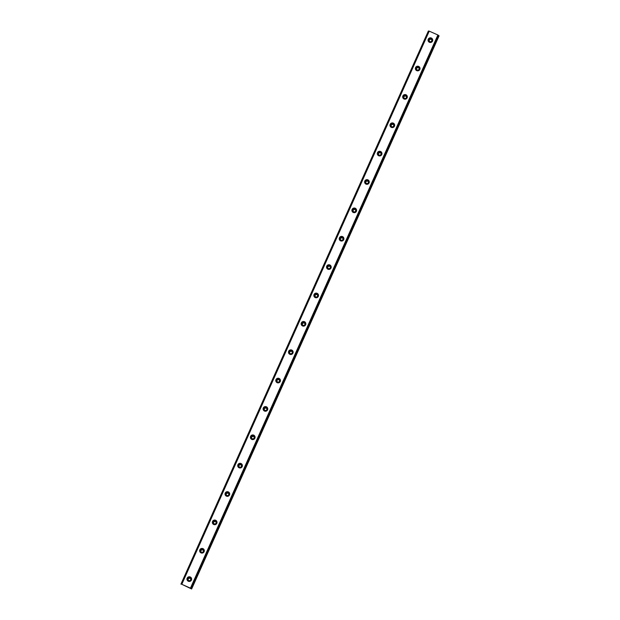 <?xml version="1.0" encoding="UTF-8"?>
<svg xmlns="http://www.w3.org/2000/svg" width="620" height="620" viewBox="0 0 620 620"><rect width="100%" height="100%" fill="white"/><g stroke="black" fill="none" stroke-linecap="round" stroke-linejoin="round"><path stroke-width="0.93" d="M190.635 579.878A1.364 1.356 156.9 0 1 188.139 579.863A1.364 1.356 156.9 0 1 189.402 577.972A1.364 1.356 156.9 0 1 190.635 579.878M188.193 579.979A1.364 1.356 156.9 0 1 190.689 578.917M431.721 40.92A1.364 1.356 156.9 0 1 429.226 40.904A1.364 1.356 156.9 0 1 430.489 39.014A1.364 1.356 156.9 0 1 431.721 40.92M429.28 41.021A1.364 1.356 156.9 0 1 431.776 39.959M419.035 69.285A1.364 1.356 156.9 0 1 416.539 69.269A1.364 1.356 156.9 0 1 417.803 67.379A1.364 1.356 156.9 0 1 419.035 69.285M416.594 69.386A1.364 1.356 156.9 0 1 419.089 68.324M406.34 97.65A1.364 1.356 156.9 0 1 403.853 97.635A1.364 1.356 156.9 0 1 405.116 95.744A1.364 1.356 156.9 0 1 406.34 97.65M403.907 97.751A1.364 1.356 156.9 0 1 406.394 96.689M393.654 126.023A1.364 1.356 156.9 0 1 391.158 126A1.364 1.356 156.9 0 1 392.421 124.108A1.364 1.356 156.9 0 1 393.654 126.023M391.22 126.116A1.364 1.356 156.9 0 1 393.708 125.054M380.967 154.388A1.364 1.356 156.9 0 1 378.471 154.365A1.364 1.356 156.9 0 1 379.735 152.474A1.364 1.356 156.9 0 1 380.967 154.388M378.526 154.481A1.364 1.356 156.9 0 1 381.021 153.419M368.28 182.753A1.364 1.356 156.9 0 1 365.785 182.737A1.364 1.356 156.9 0 1 367.048 180.839A1.364 1.356 156.9 0 1 368.28 182.753M365.839 182.853A1.364 1.356 156.9 0 1 368.334 181.784M355.586 211.118A1.364 1.356 156.9 0 1 353.098 211.102A1.364 1.356 156.9 0 1 354.361 209.203A1.364 1.356 156.9 0 1 355.586 211.118M353.152 211.219A1.364 1.356 156.9 0 1 355.64 210.149M342.899 239.483A1.364 1.356 156.9 0 1 340.403 239.467A1.364 1.356 156.9 0 1 341.667 237.576A1.364 1.356 156.9 0 1 342.899 239.483M340.465 239.583A1.364 1.356 156.9 0 1 342.953 238.522M330.212 267.848A1.364 1.356 156.9 0 1 327.716 267.832A1.364 1.356 156.9 0 1 328.98 265.941A1.364 1.356 156.9 0 1 330.212 267.848M327.771 267.949A1.364 1.356 156.9 0 1 330.266 266.887M317.517 296.221A1.364 1.356 156.9 0 1 315.03 296.197A1.364 1.356 156.9 0 1 316.293 294.306A1.364 1.356 156.9 0 1 317.517 296.221M315.084 296.313A1.364 1.356 156.9 0 1 317.579 295.252M304.831 324.586A1.364 1.356 156.9 0 1 302.335 324.562A1.364 1.356 156.9 0 1 303.606 322.671A1.364 1.356 156.9 0 1 304.831 324.586M302.397 324.678A1.364 1.356 156.9 0 1 304.885 323.617M292.144 352.951A1.364 1.356 156.9 0 1 289.649 352.935A1.364 1.356 156.9 0 1 290.912 351.036A1.364 1.356 156.9 0 1 292.144 352.951M289.703 353.051A1.364 1.356 156.9 0 1 292.198 351.982M279.457 381.315A1.364 1.356 156.9 0 1 276.962 381.3A1.364 1.356 156.9 0 1 278.225 379.401A1.364 1.356 156.9 0 1 279.457 381.315M277.016 381.416A1.364 1.356 156.9 0 1 279.512 380.347M266.763 409.68A1.364 1.356 156.9 0 1 264.275 409.665A1.364 1.356 156.9 0 1 265.538 407.774A1.364 1.356 156.9 0 1 266.763 409.68M264.329 409.781A1.364 1.356 156.9 0 1 266.817 408.719M254.076 438.046A1.364 1.356 156.9 0 1 251.581 438.03A1.364 1.356 156.9 0 1 252.844 436.139A1.364 1.356 156.9 0 1 254.076 438.046M251.643 438.146A1.364 1.356 156.9 0 1 254.13 437.085M241.389 466.411A1.364 1.356 156.9 0 1 238.894 466.395A1.364 1.356 156.9 0 1 240.157 464.504A1.364 1.356 156.9 0 1 241.389 466.411M238.948 466.511A1.364 1.356 156.9 0 1 241.444 465.45M228.703 494.783A1.364 1.356 156.9 0 1 226.207 494.76A1.364 1.356 156.9 0 1 227.47 492.869A1.364 1.356 156.9 0 1 228.703 494.783M226.261 494.876A1.364 1.356 156.9 0 1 228.757 493.814M216.008 523.148A1.364 1.356 156.9 0 1 213.52 523.125A1.364 1.356 156.9 0 1 214.784 521.234A1.364 1.356 156.9 0 1 216.008 523.148M213.575 523.249A1.364 1.356 156.9 0 1 216.062 522.179M203.321 551.513A1.364 1.356 156.9 0 1 200.826 551.498A1.364 1.356 156.9 0 1 202.089 549.599A1.364 1.356 156.9 0 1 203.321 551.513M200.888 551.614A1.364 1.356 156.9 0 1 203.376 550.544M438.123 35.139L190.697 588.279L181.59 584.195L429.025 31.054L437.89 34.983L190.697 588.279L190.084 588.062L190.758 588.427L438.131 35.255L190.697 588.396M187.17 578.165A2.333 2.325 -23.1 0 0 189.278 581.444A2.333 2.325 -23.1 0 0 191.448 578.197A2.333 2.325 -23.1 0 0 187.17 578.165M191.487 578.305A2.333 2.325 -23.1 0 0 187.263 578.382A2.333 2.325 -23.1 0 0 187.201 580.134M428.257 39.207A2.333 2.325 -23.1 0 0 430.365 42.486A2.333 2.325 -23.1 0 0 432.535 39.238A2.333 2.325 -23.1 0 0 428.257 39.207M432.574 39.347A2.333 2.325 -23.1 0 0 428.35 39.424A2.333 2.325 -23.1 0 0 428.288 41.176M415.571 67.572A2.333 2.325 -23.1 0 0 417.679 70.85A2.333 2.325 -23.1 0 0 419.841 67.603A2.333 2.325 -23.1 0 0 415.571 67.572M419.887 67.712A2.333 2.325 -23.1 0 0 415.664 67.789A2.333 2.325 -23.1 0 0 415.601 69.541M402.884 95.937A2.333 2.325 -23.1 0 0 404.992 99.216A2.333 2.325 -23.1 0 0 407.154 95.968A2.333 2.325 -23.1 0 0 402.884 95.937M407.2 96.077A2.333 2.325 -23.1 0 0 402.969 96.154A2.333 2.325 -23.1 0 0 402.915 97.906M390.189 124.302A2.333 2.325 -23.1 0 0 392.297 127.581A2.333 2.325 -23.1 0 0 394.467 124.333A2.333 2.325 -23.1 0 0 390.189 124.302M394.506 124.442A2.333 2.325 -23.1 0 0 390.282 124.519A2.333 2.325 -23.1 0 0 390.22 126.271M377.503 152.675A2.333 2.325 -23.1 0 0 379.611 155.946A2.333 2.325 -23.1 0 0 381.781 152.706A2.333 2.325 -23.1 0 0 377.503 152.675M381.819 152.815A2.333 2.325 -23.1 0 0 377.596 152.884A2.333 2.325 -23.1 0 0 377.534 154.643M364.816 181.04A2.333 2.325 -23.1 0 0 366.924 184.31A2.333 2.325 -23.1 0 0 369.086 181.071A2.333 2.325 -23.1 0 0 364.816 181.04M369.132 181.18A2.333 2.325 -23.1 0 0 364.909 181.249A2.333 2.325 -23.1 0 0 364.847 183.008M352.121 209.405A2.333 2.325 -23.1 0 0 354.237 212.683A2.333 2.325 -23.1 0 0 356.399 209.436A2.333 2.325 -23.1 0 0 352.121 209.405M356.446 209.544A2.333 2.325 -23.1 0 0 352.214 209.622A2.333 2.325 -23.1 0 0 352.16 211.374M339.435 237.77A2.333 2.325 -23.1 0 0 341.543 241.048A2.333 2.325 -23.1 0 0 343.713 237.801A2.333 2.325 -23.1 0 0 339.435 237.77M343.751 237.91A2.333 2.325 -23.1 0 0 339.528 237.987A2.333 2.325 -23.1 0 0 339.466 239.738M326.748 266.135A2.333 2.325 -23.1 0 0 328.856 269.413A2.333 2.325 -23.1 0 0 331.026 266.166A2.333 2.325 -23.1 0 0 326.748 266.135M331.065 266.274A2.333 2.325 -23.1 0 0 326.841 266.352A2.333 2.325 -23.1 0 0 326.779 268.103M314.061 294.5A2.333 2.325 -23.1 0 0 316.169 297.778A2.333 2.325 -23.1 0 0 318.331 294.531A2.333 2.325 -23.1 0 0 314.061 294.5M318.378 294.639A2.333 2.325 -23.1 0 0 314.146 294.717A2.333 2.325 -23.1 0 0 314.092 296.469M301.367 322.873A2.333 2.325 -23.1 0 0 303.474 326.143A2.333 2.325 -23.1 0 0 305.644 322.904A2.333 2.325 -23.1 0 0 301.367 322.873M305.691 323.012A2.333 2.325 -23.1 0 0 301.46 323.082A2.333 2.325 -23.1 0 0 301.405 324.841M288.68 351.238A2.333 2.325 -23.1 0 0 290.788 354.508A2.333 2.325 -23.1 0 0 292.958 351.269A2.333 2.325 -23.1 0 0 288.68 351.238M292.997 351.377A2.333 2.325 -23.1 0 0 288.773 351.447A2.333 2.325 -23.1 0 0 288.711 353.206M275.993 379.603A2.333 2.325 -23.1 0 0 278.101 382.881A2.333 2.325 -23.1 0 0 280.263 379.634A2.333 2.325 -23.1 0 0 275.993 379.603M280.31 379.742A2.333 2.325 -23.1 0 0 276.086 379.82A2.333 2.325 -23.1 0 0 276.024 381.571M263.306 407.968A2.333 2.325 -23.1 0 0 265.414 411.246A2.333 2.325 -23.1 0 0 267.577 407.999A2.333 2.325 -23.1 0 0 263.306 407.968M267.623 408.107A2.333 2.325 -23.1 0 0 263.392 408.185A2.333 2.325 -23.1 0 0 263.337 409.936M250.612 436.333A2.333 2.325 -23.1 0 0 252.72 439.611A2.333 2.325 -23.1 0 0 254.89 436.364A2.333 2.325 -23.1 0 0 250.612 436.333M254.929 436.472A2.333 2.325 -23.1 0 0 250.705 436.55A2.333 2.325 -23.1 0 0 250.643 438.301M237.925 464.698A2.333 2.325 -23.1 0 0 240.033 467.976A2.333 2.325 -23.1 0 0 242.203 464.729A2.333 2.325 -23.1 0 0 237.925 464.698M242.242 464.837A2.333 2.325 -23.1 0 0 238.018 464.915A2.333 2.325 -23.1 0 0 237.956 466.666M225.238 493.071A2.333 2.325 -23.1 0 0 227.346 496.341A2.333 2.325 -23.1 0 0 229.508 493.101A2.333 2.325 -23.1 0 0 225.238 493.071M229.555 493.21A2.333 2.325 -23.1 0 0 225.331 493.28A2.333 2.325 -23.1 0 0 225.269 495.039M212.552 521.436A2.333 2.325 -23.1 0 0 214.66 524.706A2.333 2.325 -23.1 0 0 216.822 521.466A2.333 2.325 -23.1 0 0 212.552 521.436M216.868 521.575A2.333 2.325 -23.1 0 0 212.637 521.645A2.333 2.325 -23.1 0 0 212.583 523.404M199.857 549.8A2.333 2.325 -23.1 0 0 201.965 553.079A2.333 2.325 -23.1 0 0 204.135 549.832A2.333 2.325 -23.1 0 0 199.857 549.8M204.174 549.94A2.333 2.325 -23.1 0 0 199.95 550.018A2.333 2.325 -23.1 0 0 199.888 551.769M181.59 584.195L191.634 589L439.068 35.859L438.185 35.286M191.634 589L190.758 588.427M180.931 584.141L428.366 31L428.947 31.225M437.89 34.983L190.456 588.132M181.8 584.28L429.234 31.14M191.58 588.876L439.014 35.735M438.107 35.1L190.673 588.24M190.774 588.473L438.208 35.332"/></g></svg>
